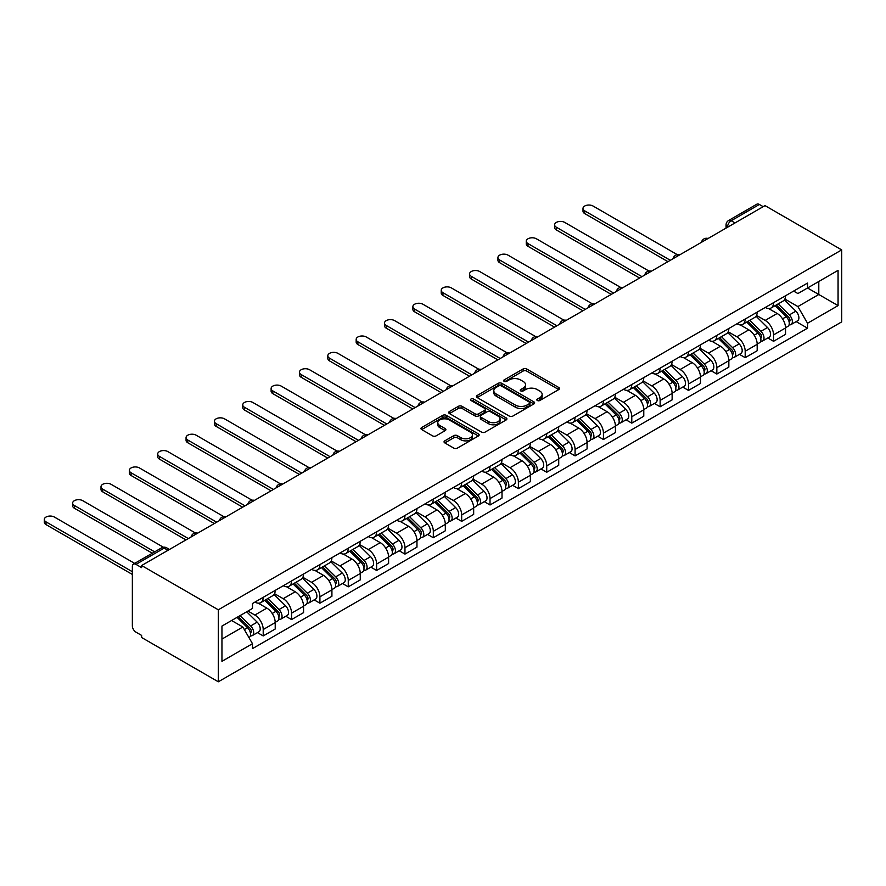 <?xml version="1.0" encoding="UTF-8"?>
<svg xmlns="http://www.w3.org/2000/svg" width="886" height="886" viewBox="0 0 886 886"><rect width="100%" height="100%" fill="white"/><g stroke="black" fill="none" stroke-linecap="round" stroke-linejoin="round"><path stroke-width="1.33" d="M537.337 400.505A1.761 1.019 0 0 0 539.829 400.505L558.789 389.563A2.525 1.462 0 0 0 559.52 388.533A2.525 1.462 0 0 0 558.789 387.503L526.672 368.964A2.525 1.462 0 0 0 523.105 368.964L504.156 379.906A1.761 1.019 0 0 0 503.636 380.626A1.761 1.019 0 0 0 504.156 381.345A1.761 1.019 0 0 0 506.648 381.345L509.107 379.928A8.074 4.663 0 0 1 520.514 379.928L523.194 381.478A8.074 4.663 0 0 1 525.564 384.768A8.074 4.663 0 0 1 523.194 388.068L520.746 389.486A1.761 1.019 0 0 0 520.226 390.205A1.761 1.019 0 0 0 520.746 390.925A1.761 1.019 0 0 0 523.238 390.925L525.697 389.508A8.074 4.663 0 0 1 537.104 389.508L539.784 391.058A8.074 4.663 0 0 1 542.154 394.348A8.074 4.663 0 0 1 539.784 397.648L537.337 399.065A1.761 1.019 0 0 0 536.816 399.785A1.761 1.019 0 0 0 537.337 400.505L537.337 399.065M444.794 440.851A2.525 1.462 0 0 0 444.052 441.881A2.525 1.462 0 0 0 444.794 442.911L453.798 448.117A2.525 1.462 0 0 0 457.364 448.117L478.418 435.956A2.525 1.462 0 0 0 479.16 434.926A2.525 1.462 0 0 0 478.418 433.896L446.311 415.357A2.525 1.462 0 0 0 442.745 415.357L421.692 427.517A2.525 1.462 0 0 0 420.95 428.547A2.525 1.462 0 0 0 421.692 429.577L432.567 435.857A2.525 1.462 0 0 0 436.145 435.857L445.149 430.651A2.525 1.462 0 0 0 445.891 429.621A2.525 1.462 0 0 0 445.149 428.591L439.755 425.479A6.745 3.898 0 0 1 437.773 422.722A6.745 3.898 0 0 1 441.937 419.122A6.745 3.898 0 0 1 449.291 419.975L470.433 432.18A6.745 3.898 0 0 1 472.415 434.926A6.745 3.898 0 0 1 468.251 438.526A6.745 3.898 0 0 1 460.886 437.684L457.364 435.646A2.525 1.462 0 0 0 453.798 435.646L444.794 440.851L444.794 442.911M218.321 609.801L141.627 565.523L765.006 205.618L841.7 249.896L218.321 609.801L218.321 681.788L841.7 321.884L841.7 249.896M509.284 416.077A2.525 1.462 0 0 0 512.85 416.077L533.904 403.927A2.525 1.462 0 0 0 534.635 402.897A2.525 1.462 0 0 0 533.904 401.867L501.786 383.328A2.525 1.462 0 0 0 498.22 383.328L477.166 395.488A2.525 1.462 0 0 0 476.435 396.518A2.525 1.462 0 0 0 477.166 397.548L509.284 416.077M471.717 400.882A1.761 1.019 0 0 1 473.512 401.136L473.512 399.032L506.161 417.882A2.525 1.462 0 0 1 506.903 418.912A2.525 1.462 0 0 1 506.161 419.942L485.107 432.102A2.525 1.462 0 0 1 481.541 432.102L449.435 413.563L449.435 411.503A2.525 1.462 0 0 0 448.693 412.533A2.525 1.462 0 0 0 449.435 413.563M449.435 411.503L458.439 406.297A2.525 1.462 0 0 1 462.005 406.297L475.029 413.817A2.525 1.462 0 0 0 478.595 413.817L484.576 410.362A2.525 1.462 0 0 0 485.306 409.332A2.525 1.462 0 0 0 484.576 408.302L471.02 400.483A1.761 1.019 0 0 1 470.499 399.752A1.761 1.019 0 0 1 471.585 398.811A1.761 1.019 0 0 1 473.512 399.032M141.627 565.523L141.627 567.627L135.99 564.371A5.139 2.968 -120 0 0 133.421 564.116A5.139 2.968 -120 0 0 132.357 566.475L132.357 625.859A5.139 2.968 -120 0 0 135.99 632.161L141.627 635.406L141.627 637.51L218.321 681.788M735.015 222.94L731.205 220.736A5.139 2.968 60 0 0 728.635 220.481L756.799 204.212A5.139 2.968 60 0 1 759.368 204.467L731.205 220.736A5.139 2.968 120 0 0 727.561 227.026L727.561 227.237M763.189 206.671L759.368 204.467M773.544 302.68A11.828 6.822 60 0 1 771.097 307.985L783.091 301.063A11.828 6.822 -120 0 0 785.539 295.758M756.522 315.416L765.183 320.411A11.828 6.822 60 0 1 773.544 334.897L785.539 327.964A11.828 6.822 -120 0 0 777.177 313.489L768.594 308.527M785.539 327.964L785.539 334.365L773.544 341.298L767.797 337.976M771.097 307.985A11.828 6.822 60 0 1 765.282 307.453M773.544 334.897L773.544 341.298M745.192 319.049A11.828 6.822 60 0 1 742.745 324.354L754.739 317.432A11.828 6.822 -120 0 0 757.187 312.127M739.445 354.345L745.192 357.667L757.187 350.734L757.187 344.333A11.828 6.822 -120 0 0 748.825 329.858L740.242 324.896M742.745 324.354A11.828 6.822 60 0 1 736.93 323.822M728.17 331.785L736.831 336.78A11.828 6.822 60 0 1 745.192 351.266L745.192 357.667M716.84 335.417A11.828 6.822 60 0 1 714.393 340.722L726.387 333.8A11.828 6.822 -120 0 0 728.835 328.496M711.093 370.713L716.84 374.036L728.835 367.103L728.835 360.702A11.828 6.822 -120 0 0 720.473 346.227L711.89 341.265M714.393 340.722A11.828 6.822 60 0 1 708.578 340.191M699.818 348.154L708.479 353.149A11.828 6.822 60 0 1 716.84 367.635L716.84 374.036M688.488 351.786A11.828 6.822 60 0 1 686.041 357.091L698.035 350.169A11.828 6.822 -120 0 0 700.483 344.864M682.741 387.082L688.488 390.405L700.483 383.472L700.483 377.071A11.828 6.822 -120 0 0 692.121 362.595L683.538 357.634M686.041 357.091A11.828 6.822 60 0 1 680.226 356.56M671.466 364.523L680.127 369.517A11.828 6.822 60 0 1 688.488 384.003L688.488 390.405M660.136 368.155A11.828 6.822 60 0 1 657.689 373.46L669.683 366.538A11.828 6.822 -120 0 0 672.131 361.233M654.389 403.451L660.136 406.774L672.131 399.841L672.131 393.439A11.828 6.822 -120 0 0 663.769 378.964L655.186 374.003M657.689 373.46A11.828 6.822 60 0 1 651.875 372.928M643.114 380.891L651.775 385.886A11.828 6.822 60 0 1 660.136 400.372L660.136 406.774M631.784 384.524A11.828 6.822 60 0 1 629.337 389.829L641.331 382.907A11.828 6.822 -120 0 0 643.779 377.602M626.037 419.82L631.784 423.143L643.779 416.21L643.779 409.808A11.828 6.822 -120 0 0 635.417 395.333L626.834 390.372M629.337 389.829A11.828 6.822 60 0 1 623.522 389.297M614.762 397.26L623.423 402.255A11.828 6.822 60 0 1 631.784 416.741L631.784 423.143M603.432 400.893A11.828 6.822 60 0 1 600.985 406.198L612.979 399.276A11.828 6.822 -120 0 0 615.427 393.971M597.685 436.189L603.432 439.511L615.427 432.578L615.427 426.177A11.828 6.822 -120 0 0 607.065 411.702L598.482 406.74M600.985 406.198A11.828 6.822 60 0 1 595.17 405.666M586.41 413.629L595.071 418.624A11.828 6.822 60 0 1 603.432 433.11L603.432 439.511M575.08 417.262A11.828 6.822 60 0 1 572.633 422.567L584.627 415.645A11.828 6.822 -120 0 0 587.075 410.34M569.333 452.558L575.08 455.88L587.075 448.947L587.075 442.546A11.828 6.822 -120 0 0 578.724 428.071L570.13 423.109M572.633 422.567A11.828 6.822 60 0 1 566.818 422.035M558.058 429.998L566.719 434.993A11.828 6.822 60 0 1 575.08 449.479L575.08 455.88M546.728 433.631A11.828 6.822 60 0 1 544.281 438.935L556.275 432.014A11.828 6.822 -120 0 0 558.723 426.709M540.981 468.927L546.728 472.249L558.723 465.316L558.723 458.915A11.828 6.822 -120 0 0 550.372 444.44L541.778 439.478M544.281 438.935A11.828 6.822 60 0 1 538.466 438.404M529.706 446.367L538.367 451.362A11.828 6.822 60 0 1 546.728 465.848L546.728 472.249M518.376 449.999A11.828 6.822 60 0 1 515.929 455.304L527.923 448.382A11.828 6.822 -120 0 0 530.371 443.078M512.629 485.295L518.376 488.618L530.371 481.685L530.371 475.284A11.828 6.822 -120 0 0 522.02 460.809L513.426 455.847M515.929 455.304A11.828 6.822 60 0 1 510.114 454.773M501.354 462.736L510.015 467.73A11.828 6.822 60 0 1 518.376 482.217L518.376 488.618M490.024 466.368A11.828 6.822 60 0 1 487.577 471.673L499.571 464.751A11.828 6.822 -120 0 0 502.019 459.446M484.277 501.664L490.024 504.987L502.019 498.054L502.019 491.652A11.828 6.822 -120 0 0 493.668 477.177L485.074 472.216M487.577 471.673A11.828 6.822 60 0 1 481.762 471.142M473.002 479.104L481.663 484.099A11.828 6.822 60 0 1 490.024 498.585L490.024 504.987M461.672 482.737A11.828 6.822 60 0 1 459.225 488.042L471.219 481.12A11.828 6.822 -120 0 0 473.667 475.815M455.925 518.033L461.672 521.356L473.667 514.423L473.667 508.021A11.828 6.822 -120 0 0 465.316 493.546L456.722 488.585M459.225 488.042A11.828 6.822 60 0 1 453.41 487.51M444.65 495.473L453.311 500.468A11.828 6.822 60 0 1 461.672 514.954L461.672 521.356M433.32 499.106A11.828 6.822 60 0 1 430.873 504.411L442.867 497.489A11.828 6.822 -120 0 0 445.315 492.184M427.573 534.402L433.32 537.724L445.315 530.792L445.315 524.39A11.828 6.822 -120 0 0 436.964 509.915L428.37 504.954M430.873 504.411A11.828 6.822 60 0 1 425.058 503.879M416.298 511.842L424.97 516.837A11.828 6.822 60 0 1 433.32 531.323L433.32 537.724M404.968 515.475A11.828 6.822 60 0 1 402.521 520.78L414.515 513.858A11.828 6.822 -120 0 0 416.963 508.553M399.221 550.771L404.968 554.093L416.963 547.16L416.963 540.759A11.828 6.822 -120 0 0 408.612 526.284L400.018 521.322M402.521 520.78A11.828 6.822 60 0 1 396.706 520.248M387.946 528.211L396.618 533.206A11.828 6.822 60 0 1 404.968 547.692L404.968 554.093M376.616 531.844A11.828 6.822 60 0 1 374.169 537.149L386.163 530.227A11.828 6.822 -120 0 0 388.611 524.922M370.869 567.14L376.616 570.462L388.611 563.529L388.611 557.128A11.828 6.822 -120 0 0 380.26 542.653L371.666 537.691M374.169 537.149A11.828 6.822 60 0 1 368.354 536.617M359.594 544.58L368.266 549.575A11.828 6.822 60 0 1 376.616 564.061L376.616 570.462M348.264 548.212A11.828 6.822 60 0 1 345.817 553.517L357.811 546.596A11.828 6.822 -120 0 0 360.259 541.291M342.517 583.509L348.264 586.831L360.259 579.898L360.259 573.497A11.828 6.822 -120 0 0 351.908 559.022L343.314 554.06M345.817 553.517A11.828 6.822 60 0 1 340.002 552.986M331.242 560.949L339.914 565.944A11.828 6.822 60 0 1 348.264 580.43L348.264 586.831M319.912 564.581A11.828 6.822 60 0 1 317.465 569.886L329.459 562.964A11.828 6.822 -120 0 0 331.907 557.659M314.165 599.877L319.912 603.2L331.918 596.267L331.918 589.866A11.828 6.822 -120 0 0 323.556 575.391L314.962 570.429M317.465 569.886A11.828 6.822 60 0 1 311.65 569.355M302.89 577.318L311.562 582.312A11.828 6.822 60 0 1 319.912 596.799L319.912 603.2M291.56 580.95A11.828 6.822 60 0 1 289.113 586.255L301.107 579.333A11.828 6.822 -120 0 0 303.555 574.028M285.813 616.246L291.56 619.569L303.566 612.636L303.566 606.234A11.828 6.822 -120 0 0 295.204 591.759L286.61 586.798M289.113 586.255A11.828 6.822 60 0 1 283.298 585.724M274.538 593.686L283.21 598.681A11.828 6.822 60 0 1 291.56 613.167L291.56 619.569M263.208 597.319A11.828 6.822 60 0 1 260.761 602.624L272.755 595.702A11.828 6.822 -120 0 0 275.203 590.397M257.461 632.615L263.208 635.938L275.214 629.005L275.214 622.603A11.828 6.822 -120 0 0 266.852 608.128L258.258 603.167M260.761 602.624A11.828 6.822 60 0 1 254.946 602.092M247.947 611.063L254.858 615.05A11.828 6.822 60 0 1 263.208 629.536L263.208 635.938M793.623 291.084L797.898 293.554L838.067 270.363L818.797 281.482L818.797 294.495L797.898 306.567L784.874 299.047M221.954 639.083L242.864 627.011L252.488 643.701L221.954 661.321L221.954 626.07L252.488 608.438L252.488 603.51L807.534 283.055L807.534 287.994L838.067 305.615L807.534 323.246L797.898 306.567M838.067 270.363L838.067 305.615M252.488 643.701L252.488 648.63L807.534 328.174L807.534 323.246M242.864 627.011L231.589 620.51M796.149 321.607L807.534 328.174M538.035 400.749L539.784 399.741A8.074 4.663 0 0 0 542.154 396.452L542.154 394.348M525.564 384.768L525.564 386.872A8.074 4.663 0 0 1 523.194 390.161L521.444 391.18M558.756 389.585L526.672 371.057A2.525 1.462 0 0 0 523.105 371.057L504.854 381.6M533.87 403.95L501.786 385.432A2.525 1.462 0 0 0 498.22 385.432L477.2 397.559M529.44 403.617A1.761 1.019 0 0 0 529.961 402.897A1.761 1.019 0 0 0 529.44 402.178L501.255 385.908A1.761 1.019 0 0 0 498.752 385.908L496.171 387.404A8.074 4.663 0 0 0 493.801 390.693A8.074 4.663 0 0 0 496.171 393.993L515.43 405.112A8.074 4.663 0 0 0 526.849 405.112L529.44 403.617L529.44 405.722A1.761 1.019 0 0 0 529.961 405.002L529.961 402.897M493.801 390.693L493.801 392.797A8.074 4.663 0 0 0 496.171 396.086L496.171 393.993M529.44 405.722L526.849 407.217A8.074 4.663 0 0 1 515.43 407.217L496.171 396.086M449.468 413.574L458.439 408.391L458.439 406.297M485.306 409.332L485.306 411.436A2.525 1.462 0 0 1 484.576 412.466L478.595 415.911A2.525 1.462 0 0 1 475.029 415.911L462.005 408.391A2.525 1.462 0 0 0 458.439 408.391M473.512 401.136L506.127 419.964M488.54 421.614A6.745 3.898 0 0 0 495.894 422.467A6.745 3.898 0 0 0 500.058 418.868A6.745 3.898 0 0 0 498.087 416.11L490.634 411.813A2.525 1.462 0 0 0 487.067 411.813L481.098 415.257A2.525 1.462 0 0 0 480.356 416.287A2.525 1.462 0 0 0 481.098 417.317L488.54 421.614L488.54 423.718A6.745 3.898 0 0 0 495.894 424.56A6.745 3.898 0 0 0 500.058 420.961L500.058 418.868M480.356 416.287L480.356 418.391A2.525 1.462 0 0 0 481.098 419.421L481.098 417.317M488.54 423.718L481.098 419.421M472.415 434.926L472.415 437.031A6.745 3.898 0 0 1 468.251 440.63A6.745 3.898 0 0 1 460.886 439.788L457.364 437.75A2.525 1.462 0 0 0 453.798 437.75L444.827 442.934M437.773 422.722L437.773 424.826A6.745 3.898 0 0 0 439.755 427.584L439.755 425.479M445.115 430.674L439.755 427.584M478.385 435.978L446.311 417.461A2.525 1.462 0 0 0 442.745 417.461L421.725 429.588M775.073 305.692L786.236 316.712A6.423 3.71 60 0 1 787.942 326.347L785.539 327.731M777.299 307.896L782.039 310.621M677.336 254.692L593.077 206.039A5.914 3.411 -0 0 0 586.632 205.297A5.914 3.411 -0 0 0 582.988 208.454A5.914 3.411 -0 0 0 584.716 210.868L670.314 260.285M776.313 304.983L788.54 317.044A3.079 1.783 60 0 1 789.36 321.673A3.079 1.783 60 0 1 789.072 321.784M778.163 303.909L789.326 314.929A6.423 3.71 60 0 1 791.021 324.564A6.423 3.71 60 0 1 789.083 324.763M784.409 299.845L795.872 311.152A6.423 3.71 60 0 1 797.566 320.787L791.021 324.564M667.955 261.658L584.716 213.592A5.914 3.411 180 0 1 582.988 211.189L582.988 208.454M746.721 322.061L757.884 333.081A6.423 3.71 60 0 1 759.59 342.716L757.187 344.1M748.947 324.265L753.687 326.989M648.984 271.061L564.725 222.408A5.914 3.411 -0 0 0 558.28 221.666A5.914 3.411 -0 0 0 554.636 224.822A5.914 3.411 -0 0 0 556.364 227.237L641.962 276.654M747.961 321.352L760.188 333.413A3.079 1.783 60 0 1 761.008 338.042A3.079 1.783 60 0 1 760.72 338.153M749.811 320.278L760.974 331.298A6.423 3.71 60 0 1 762.669 340.933A6.423 3.71 60 0 1 760.731 341.132M756.057 316.213L767.52 327.521A6.423 3.71 60 0 1 769.214 337.156L762.669 340.933M639.603 278.027L556.364 229.961A5.914 3.411 180 0 1 554.636 227.558L554.636 224.822M718.369 338.43L729.532 349.449A6.423 3.71 60 0 1 731.238 359.085L728.835 360.469M720.595 340.634L725.335 343.358M620.632 287.429L536.373 238.777A5.914 3.411 -0 0 0 529.928 238.035A5.914 3.411 -0 0 0 526.284 241.191A5.914 3.411 -0 0 0 528.012 243.606L613.61 293.022M719.609 337.721L731.836 349.782A3.079 1.783 60 0 1 732.656 354.411A3.079 1.783 60 0 1 732.368 354.522M721.459 336.647L732.622 347.666A6.423 3.71 60 0 1 734.328 357.302A6.423 3.71 60 0 1 732.379 357.501M727.705 332.582L739.168 343.89A6.423 3.71 60 0 1 740.862 353.525L734.328 357.302M611.251 294.396L528.012 246.33A5.914 3.411 180 0 1 526.284 243.927L526.284 241.191M690.017 354.799L701.18 365.818A6.423 3.71 60 0 1 702.886 375.454L700.483 376.838M692.243 357.003L696.983 359.727M592.28 303.798L508.021 255.146A5.914 3.411 -0 0 0 501.576 254.404A5.914 3.411 -0 0 0 497.932 257.56A5.914 3.411 -0 0 0 499.66 259.975L585.258 309.391M691.257 354.09L703.484 366.151A3.079 1.783 60 0 1 704.304 370.78A3.079 1.783 60 0 1 704.016 370.891M693.107 353.016L704.27 364.035A6.423 3.71 60 0 1 705.976 373.67A6.423 3.71 60 0 1 704.027 373.87M699.353 348.951L710.816 360.259A6.423 3.71 60 0 1 712.51 369.894L705.976 373.67M582.899 310.764L499.66 262.699A5.914 3.411 180 0 1 497.932 260.296L497.932 257.56M661.665 371.168L672.839 382.187A6.423 3.71 60 0 1 674.534 391.822L672.131 393.207M663.891 373.371L668.631 376.096M563.928 320.167L479.669 271.515A5.914 3.411 -0 0 0 473.224 270.773A5.914 3.411 -0 0 0 469.58 273.929A5.914 3.411 -0 0 0 471.308 276.343L556.906 325.76M662.905 370.459L675.132 382.519A3.079 1.783 60 0 1 675.952 387.149A3.079 1.783 60 0 1 675.664 387.26M664.755 369.384L675.918 380.404A6.423 3.71 60 0 1 677.624 390.039A6.423 3.71 60 0 1 675.675 390.239M671.001 365.32L682.464 376.628A6.423 3.71 60 0 1 684.158 386.263L677.624 390.039M554.547 327.133L471.308 279.068A5.914 3.411 180 0 1 469.58 276.665L469.58 273.929M633.313 387.536L644.487 398.556A6.423 3.71 60 0 1 646.182 408.191L643.779 409.576M635.539 389.74L640.279 392.465M535.576 336.536L451.317 287.884A5.914 3.411 -0 0 0 444.872 287.142A5.914 3.411 -0 0 0 441.228 290.298A5.914 3.411 -0 0 0 442.956 292.712L528.554 342.129M634.553 386.828L646.78 398.888A3.079 1.783 60 0 1 647.6 403.518A3.079 1.783 60 0 1 647.312 403.628M636.403 385.753L647.577 396.773A6.423 3.71 60 0 1 649.272 406.408A6.423 3.71 60 0 1 647.323 406.608M642.649 381.689L654.112 392.996A6.423 3.71 60 0 1 655.806 402.632L649.272 406.408M526.195 343.502L442.956 295.437A5.914 3.411 180 0 1 441.228 293.033L441.228 290.298M604.961 403.905L616.135 414.925A6.423 3.71 60 0 1 617.83 424.56L615.427 425.945M607.187 406.109L611.927 408.834M507.224 352.905L422.965 304.252A5.914 3.411 -0 0 0 416.52 303.51A5.914 3.411 -0 0 0 412.876 306.667A5.914 3.411 -0 0 0 414.604 309.081L500.202 358.498M606.201 403.196L618.428 415.257A3.079 1.783 60 0 1 619.248 419.886A3.079 1.783 60 0 1 618.96 419.997M608.051 402.122L619.225 413.142A6.423 3.71 60 0 1 620.92 422.777A6.423 3.71 60 0 1 618.971 422.976M614.297 398.058L625.76 409.365A6.423 3.71 60 0 1 627.454 419L620.92 422.777M497.843 359.871L414.604 311.806A5.914 3.411 180 0 1 412.876 309.402L412.876 306.667M576.609 420.274L587.783 431.294A6.423 3.71 60 0 1 589.478 440.929L587.075 442.313M578.835 422.478L583.575 425.202M478.872 369.274L394.613 320.621A5.914 3.411 -0 0 0 388.168 319.879A5.914 3.411 -0 0 0 384.524 323.036A5.914 3.411 -0 0 0 386.252 325.45L471.85 374.867M577.849 419.565L590.076 431.626A3.079 1.783 60 0 1 590.896 436.255A3.079 1.783 60 0 1 590.608 436.366M579.699 418.491L590.873 429.511A6.423 3.71 60 0 1 592.568 439.146A6.423 3.71 60 0 1 590.619 439.345M585.945 414.426L597.408 425.734A6.423 3.71 60 0 1 599.102 435.369L592.568 439.146M469.491 376.24L386.252 328.174A5.914 3.411 180 0 1 384.524 325.76L384.524 323.036M548.257 436.643L559.431 447.663A6.423 3.71 60 0 1 561.126 457.298L558.723 458.682M550.483 438.847L555.223 441.571M450.52 385.643L366.261 336.99A5.914 3.411 -0 0 0 359.816 336.248A5.914 3.411 -0 0 0 356.172 339.404A5.914 3.411 -0 0 0 357.9 341.819L443.498 391.235M549.497 435.934L561.724 447.995A3.079 1.783 60 0 1 562.544 452.624A3.079 1.783 60 0 1 562.256 452.735M551.347 434.86L562.521 445.88A6.423 3.71 60 0 1 564.216 455.515A6.423 3.71 60 0 1 562.267 455.714M557.593 430.795L569.056 442.103A6.423 3.71 60 0 1 570.75 451.738L564.216 455.515M441.139 392.609L357.9 344.543A5.914 3.411 180 0 1 356.172 342.129L356.172 339.404M519.905 453.012L531.079 464.031A6.423 3.71 60 0 1 532.774 473.667L530.371 475.051M522.131 455.216L526.871 457.94M422.168 402.011L337.909 353.359A5.914 3.411 -0 0 0 331.464 352.617A5.914 3.411 -0 0 0 327.82 355.773A5.914 3.411 -0 0 0 329.548 358.188L415.146 407.604M521.145 452.292L533.372 464.364A3.079 1.783 60 0 1 534.192 468.993A3.079 1.783 60 0 1 533.904 469.104M522.995 451.229L534.169 462.248A6.423 3.71 60 0 1 535.864 471.884A6.423 3.71 60 0 1 533.915 472.083M529.241 447.164L540.704 458.472A6.423 3.71 60 0 1 542.398 468.107L535.864 471.884M412.787 408.978L329.548 360.912A5.914 3.411 180 0 1 327.82 358.498L327.82 355.773M491.553 469.381L502.727 480.4A6.423 3.71 60 0 1 504.422 490.036L502.019 491.42M493.779 471.573L498.519 474.309M393.816 418.38L309.557 369.728A5.914 3.411 -0 0 0 303.112 368.986A5.914 3.411 -0 0 0 299.468 372.142A5.914 3.411 -0 0 0 301.196 374.556L386.794 423.973M492.793 468.661L505.02 480.733A3.079 1.783 60 0 1 505.84 485.362A3.079 1.783 60 0 1 505.552 485.473M494.643 467.598L505.817 478.617A6.423 3.71 60 0 1 507.512 488.252A6.423 3.71 60 0 1 505.563 488.452M500.889 463.533L512.352 474.841A6.423 3.71 60 0 1 514.046 484.476L507.512 488.252M384.435 425.346L301.196 377.281A5.914 3.411 180 0 1 299.468 374.867L299.468 372.142M463.201 485.75L474.375 496.769A6.423 3.71 60 0 1 476.07 506.404L473.667 507.789M465.427 487.942L470.167 490.678M365.464 434.749L281.205 386.097A5.914 3.411 -0 0 0 274.76 385.355A5.914 3.411 -0 0 0 271.116 388.511A5.914 3.411 -0 0 0 272.844 390.925L358.442 440.342M464.441 485.03L476.668 497.101A3.079 1.783 60 0 1 477.488 501.731A3.079 1.783 60 0 1 477.2 501.841M466.291 483.966L477.465 494.986A6.423 3.71 60 0 1 479.16 504.621A6.423 3.71 60 0 1 477.211 504.821M472.537 479.902L484 491.209A6.423 3.71 60 0 1 485.694 500.845L479.16 504.621M356.083 441.715L272.844 393.65A5.914 3.411 180 0 1 271.116 391.235L271.116 388.511M434.849 502.118L446.023 513.138A6.423 3.71 60 0 1 447.718 522.773L445.315 524.158M437.075 504.311L441.815 507.047M337.112 451.118L252.853 402.465A5.914 3.411 -0 0 0 246.408 401.723A5.914 3.411 -0 0 0 242.764 404.88A5.914 3.411 -0 0 0 244.492 407.294L330.09 456.711M436.089 501.398L448.316 513.47A3.079 1.783 60 0 1 449.136 518.088A3.079 1.783 60 0 1 448.848 518.21M437.939 500.335L449.113 511.355A6.423 3.71 60 0 1 450.808 520.99A6.423 3.71 60 0 1 448.859 521.189M444.185 496.271L455.648 507.578A6.423 3.71 60 0 1 457.342 517.214L450.808 520.99M327.731 458.084L244.492 410.019A5.914 3.411 180 0 1 242.764 407.604L242.764 404.88M406.497 518.487L417.671 529.507A6.423 3.71 60 0 1 419.366 539.142L416.963 540.526M408.723 520.68L413.463 523.416M308.76 467.487L224.501 418.834A5.914 3.411 -0 0 0 218.056 418.092A5.914 3.411 -0 0 0 214.412 421.249A5.914 3.411 -0 0 0 216.14 423.663L301.738 473.08M407.737 517.767L419.964 529.839A3.079 1.783 60 0 1 420.784 534.457A3.079 1.783 60 0 1 420.496 534.579M409.587 516.704L420.761 527.724A6.423 3.71 60 0 1 422.456 537.359A6.423 3.71 60 0 1 420.507 537.558M415.833 512.64L427.296 523.947A6.423 3.71 60 0 1 428.99 533.582L422.456 537.359M299.379 474.453L216.14 426.387A5.914 3.411 180 0 1 214.412 423.973L214.412 421.249M378.145 534.856L389.319 545.876A6.423 3.71 60 0 1 391.014 555.511L388.611 556.895M380.371 537.049L385.111 539.784M280.408 483.845L196.149 435.203A5.914 3.411 -0 0 0 189.704 434.461A5.914 3.411 -0 0 0 186.06 437.618A5.914 3.411 -0 0 0 187.788 440.032L273.386 489.449M379.385 534.136L391.612 546.208A3.079 1.783 60 0 1 392.432 550.826A3.079 1.783 60 0 1 392.144 550.948M381.235 533.073L392.409 544.093A6.423 3.71 60 0 1 394.104 553.728A6.423 3.71 60 0 1 392.155 553.927M387.492 529.008L398.944 540.316A6.423 3.71 60 0 1 400.638 549.951L394.104 553.728M271.027 490.822L187.788 442.756A5.914 3.411 180 0 1 186.06 440.342L186.06 437.618M349.793 551.225L360.967 562.245A6.423 3.71 60 0 1 362.662 571.88L360.259 573.264M352.019 553.418L356.759 556.153M252.056 500.213L167.797 451.572A5.914 3.411 -0 0 0 161.352 450.83A5.914 3.411 -0 0 0 157.708 453.986A5.914 3.411 -0 0 0 159.436 456.401L245.034 505.817M351.033 550.505L363.26 562.577A3.079 1.783 60 0 1 364.08 567.195A3.079 1.783 60 0 1 363.792 567.317M352.883 549.442L364.057 560.461A6.423 3.71 60 0 1 365.752 570.097A6.423 3.71 60 0 1 363.803 570.296M359.14 545.377L370.592 556.685A6.423 3.71 60 0 1 372.286 566.32L365.752 570.097M242.675 507.191L159.436 459.125A5.914 3.411 180 0 1 157.708 456.711L157.708 453.986M321.441 567.594L332.615 578.613A6.423 3.71 60 0 1 334.31 588.249L331.907 589.633M323.667 569.787L328.407 572.522M223.704 516.582L139.445 467.941A5.914 3.411 -0 0 0 133 467.199A5.914 3.411 -0 0 0 129.356 470.355A5.914 3.411 -0 0 0 131.084 472.77L216.682 522.186M322.681 566.874L334.908 578.946A3.079 1.783 60 0 1 335.728 583.564A3.079 1.783 60 0 1 335.44 583.686M324.531 565.811L335.705 576.83A6.423 3.71 60 0 1 337.4 586.466A6.423 3.71 60 0 1 335.462 586.665M330.788 561.746L342.24 573.054A6.423 3.71 60 0 1 343.934 582.689L337.4 586.466M214.323 523.56L131.084 475.494A5.914 3.411 180 0 1 129.356 473.08L129.356 470.355M293.089 583.963L304.263 594.982A6.423 3.71 60 0 1 305.958 604.617L303.555 606.002M295.315 586.155L300.055 588.891M195.352 532.951L111.093 484.31A5.914 3.411 -0 0 0 104.648 483.568A5.914 3.411 -0 0 0 101.004 486.724A5.914 3.411 -0 0 0 102.732 489.138L188.33 538.555M294.329 583.243L306.556 595.314A3.079 1.783 60 0 1 307.376 599.933A3.079 1.783 60 0 1 307.099 600.055M296.179 582.18L307.353 593.199A6.423 3.71 60 0 1 309.048 602.834A6.423 3.71 60 0 1 307.11 603.034M302.436 578.115L313.888 589.423A6.423 3.71 60 0 1 315.593 599.058L309.048 602.834M185.971 539.928L102.732 491.863A5.914 3.411 180 0 1 101.004 489.449L101.004 486.724M264.737 600.331L275.911 611.351A6.423 3.71 60 0 1 277.606 620.986L275.203 622.371M266.963 602.524L271.703 605.26M163.367 547.227L82.741 500.679A5.914 3.411 -0 0 0 76.296 499.937A5.914 3.411 -0 0 0 72.652 503.093A5.914 3.411 -0 0 0 74.38 505.507L154.662 551.856M265.977 599.612L278.204 611.683A3.079 1.783 60 0 1 279.024 616.302A3.079 1.783 60 0 1 278.747 616.423M267.827 598.548L279.001 609.568A6.423 3.71 60 0 1 280.696 619.203A6.423 3.71 60 0 1 278.758 619.403M274.084 594.484L285.536 605.791A6.423 3.71 60 0 1 287.241 615.427L280.696 619.203M152.303 553.218L74.38 508.232A5.914 3.411 180 0 1 72.652 505.817L72.652 503.093M237.049 617.354L247.559 627.72A6.423 3.71 60 0 1 249.254 637.355L248.933 637.532M238.611 618.893L243.351 621.629M134.672 563.396L54.389 517.047A5.914 3.411 -0 0 0 47.955 516.305A5.914 3.411 -0 0 0 44.3 519.462A5.914 3.411 -0 0 0 46.028 521.876L132.357 571.714M238.29 616.645L249.852 628.052A3.079 1.783 60 0 1 250.672 632.67A3.079 1.783 60 0 1 250.395 632.792M240.139 615.571L250.649 625.937A6.423 3.71 60 0 1 252.344 635.572A6.423 3.71 60 0 1 250.406 635.771M246.685 611.794L257.184 622.16A6.423 3.71 60 0 1 258.889 631.796L252.344 635.572M132.357 574.449L46.028 524.601A5.914 3.411 180 0 1 44.3 522.186L44.3 519.462M727.749 227.137L727.561 227.026A5.139 2.968 0 0 1 726.055 224.933L726.055 228.112M291.56 613.167L303.566 606.234M319.912 596.799L331.918 589.866M348.264 580.43L360.259 573.497M376.616 564.061L388.611 557.128M404.968 547.692L416.963 540.759M433.32 531.323L445.315 524.39M461.672 514.954L473.667 508.021M490.024 498.585L502.019 491.652M518.376 482.217L530.371 475.284M546.728 465.848L558.723 458.915M575.08 449.479L587.075 442.546M603.432 433.11L615.427 426.177M631.784 416.741L643.779 409.808M660.136 400.372L672.131 393.439M688.488 384.003L700.483 377.071M716.84 367.635L728.835 360.702M745.192 351.266L757.187 344.333M263.208 629.536L275.214 622.603M254.858 615.05L266.852 608.128M283.21 598.681L295.204 591.759M311.562 582.312L323.556 575.391M339.914 565.944L351.908 559.022M368.266 549.575L380.26 542.653M396.618 533.206L408.612 526.284M424.97 516.837L436.964 509.915M453.311 500.468L465.316 493.546M481.663 484.099L493.668 477.177M510.015 467.73L522.02 460.809M538.367 451.362L550.372 444.44M566.719 434.993L578.724 428.071M595.071 418.624L607.065 411.702M623.423 402.255L635.417 395.333M651.775 385.886L663.769 378.964M680.127 369.517L692.121 362.595M708.479 353.149L720.473 346.227M736.831 336.78L748.825 329.858M765.183 320.411L777.177 313.489M707.615 238.755A5.139 2.968 120 0 0 705.345 240.062M679.263 255.124A5.139 2.968 120 0 0 676.993 256.431M650.911 271.493A5.139 2.968 120 0 0 648.641 272.799M622.559 287.861A5.139 2.968 120 0 0 620.289 289.168M594.207 304.23A5.139 2.968 120 0 0 591.937 305.537M565.855 320.599A5.139 2.968 120 0 0 563.585 321.906M537.503 336.968A5.139 2.968 120 0 0 535.233 338.275M509.151 353.337A5.139 2.968 120 0 0 506.881 354.644M480.799 369.706A5.139 2.968 120 0 0 478.529 371.012M452.447 386.075A5.139 2.968 120 0 0 450.188 387.381M424.095 402.443A5.139 2.968 120 0 0 421.836 403.75M395.743 418.812A5.139 2.968 120 0 0 393.484 420.119M367.402 435.181A5.139 2.968 120 0 0 365.132 436.488M339.05 451.55A5.139 2.968 120 0 0 336.78 452.857M310.698 467.919A5.139 2.968 120 0 0 308.428 469.226M282.346 484.288A5.139 2.968 120 0 0 280.076 485.594M253.994 500.656A5.139 2.968 120 0 0 251.724 501.963M225.642 517.025A5.139 2.968 120 0 0 223.372 518.332M197.29 533.394A5.139 2.968 120 0 0 195.02 534.701M167.986 550.306L164.165 548.113L135.99 564.371M169.481 549.442L166.734 547.858A5.139 2.968 120 0 0 164.165 548.113A5.139 2.968 60 0 0 161.595 547.858L133.421 564.116M539.784 399.741L539.784 397.648M520.746 390.925L520.746 389.486M523.194 390.161L523.194 388.068M504.156 381.345L504.156 379.906M523.105 371.057L523.105 368.964M526.672 371.057L526.672 368.964M558.789 389.563L558.789 387.503M477.166 397.548L477.166 395.488M498.22 385.432L498.22 383.328M501.786 385.432L501.786 383.328M533.904 403.927L533.904 401.867M515.43 407.217L515.43 405.112M526.849 407.217L526.849 405.112M462.005 408.391L462.005 406.297M475.029 415.911L475.029 413.817M478.595 415.911L478.595 413.817M484.576 412.466L484.576 410.362M506.161 419.942L506.161 417.882M453.798 437.75L453.798 435.646M457.364 437.75L457.364 435.646M460.886 439.788L460.886 437.684M445.149 430.651L445.149 428.591M421.692 429.577L421.692 427.517M442.745 417.461L442.745 415.357M446.311 417.461L446.311 415.357M478.418 435.956L478.418 433.896M786.236 316.712L782.548 318.838M789.991 320.256L788.839 320.92M795.872 311.152L789.326 314.929M584.716 213.592L584.716 210.868M757.884 333.081L754.196 335.207M761.639 336.625L760.487 337.289M767.52 327.521L760.974 331.298M556.364 229.961L556.364 227.237M729.532 349.449L725.844 351.576M733.287 352.993L732.135 353.658M739.168 343.89L732.622 347.666M528.012 246.33L528.012 243.606M701.18 365.818L697.492 367.945M704.935 369.362L703.783 370.027M710.816 360.259L704.27 364.035M499.66 262.699L499.66 259.975M672.839 382.187L669.14 384.314M676.583 385.731L675.431 386.396M682.464 376.628L675.918 380.404M471.308 279.068L471.308 276.343M644.487 398.556L640.788 400.682M648.231 402.1L647.079 402.765M654.112 392.996L647.577 396.773M442.956 295.437L442.956 292.712M616.135 414.925L612.436 417.051M619.879 418.469L618.727 419.133M625.76 409.365L619.225 413.142M414.604 311.806L414.604 309.081M587.783 431.294L584.084 433.42M591.527 434.838L590.375 435.502M597.408 425.734L590.873 429.511M386.252 328.174L386.252 325.45M559.431 447.663L555.732 449.789M563.175 451.207L562.023 451.871M569.056 442.103L562.521 445.88M357.9 344.543L357.9 341.819M531.079 464.031L527.38 466.158M534.823 467.575L533.671 468.24M540.704 458.472L534.169 462.248M329.548 360.912L329.548 358.188M502.727 480.4L499.028 482.527M506.471 483.944L505.319 484.609M512.352 474.841L505.817 478.617M301.196 377.281L301.196 374.556M474.375 496.769L470.676 498.896M478.119 500.313L476.967 500.978M484 491.209L477.465 494.986M272.844 393.65L272.844 390.925M446.023 513.138L442.324 515.264M449.767 516.682L448.615 517.346M455.648 507.578L449.113 511.355M244.492 410.019L244.492 407.294M417.671 529.507L413.972 531.633M421.426 533.051L420.263 533.715M427.296 523.947L420.761 527.724M216.14 426.387L216.14 423.663M389.319 545.876L385.62 548.002M393.074 549.42L391.911 550.084M398.944 540.316L392.409 544.093M187.788 442.756L187.788 440.032M360.967 562.245L357.268 564.371M364.722 565.789L363.559 566.453M370.592 556.685L364.057 560.461M159.436 459.125L159.436 456.401M332.615 578.613L328.916 580.74M336.37 582.157L335.207 582.822M342.24 573.054L335.705 576.83M131.084 475.494L131.084 472.77M304.263 594.982L300.564 597.109M308.018 598.526L306.855 599.191M313.888 589.423L307.353 593.199M102.732 491.863L102.732 489.138M275.911 611.351L272.224 613.477M279.666 614.895L278.503 615.56M285.536 605.791L279.001 609.568M74.38 508.232L74.38 505.507M247.559 627.72L244.337 629.581M251.314 631.264L250.151 631.928M257.184 622.16L250.649 625.937M46.028 524.601L46.028 521.876M708.058 238.5A5.139 5.139 0 0 0 701.457 242.31M679.706 254.869A5.139 5.139 0 0 0 673.105 258.679M651.354 271.238A5.139 5.139 0 0 0 644.753 275.048M623.002 287.607A5.139 5.139 0 0 0 616.401 291.416M594.65 303.976A5.139 5.139 0 0 0 588.049 307.785M566.298 320.344A5.139 5.139 0 0 0 559.697 324.154M537.946 336.713A5.139 5.139 0 0 0 531.345 340.523M509.594 353.082A5.139 5.139 0 0 0 502.993 356.892M481.242 369.451A5.139 5.139 0 0 0 474.641 373.261M452.89 385.82A5.139 5.139 0 0 0 446.289 389.63M424.538 402.189A5.139 5.139 0 0 0 417.937 405.998M396.186 418.557A5.139 5.139 0 0 0 389.585 422.367M367.834 434.926A5.139 5.139 0 0 0 361.233 438.736M339.482 451.295A5.139 5.139 0 0 0 332.881 455.105M311.13 467.664A5.139 5.139 0 0 0 304.529 471.474M282.778 484.033A5.139 5.139 0 0 0 276.177 487.843M254.426 500.402A5.139 5.139 0 0 0 247.825 504.212M226.074 516.771A5.139 5.139 0 0 0 219.473 520.58M197.722 533.139A5.139 5.139 0 0 0 191.121 536.949M166.734 547.858A5.139 5.139 0 0 0 161.595 547.858M728.635 220.481A5.139 5.139 0 0 0 726.055 224.933"/></g></svg>
